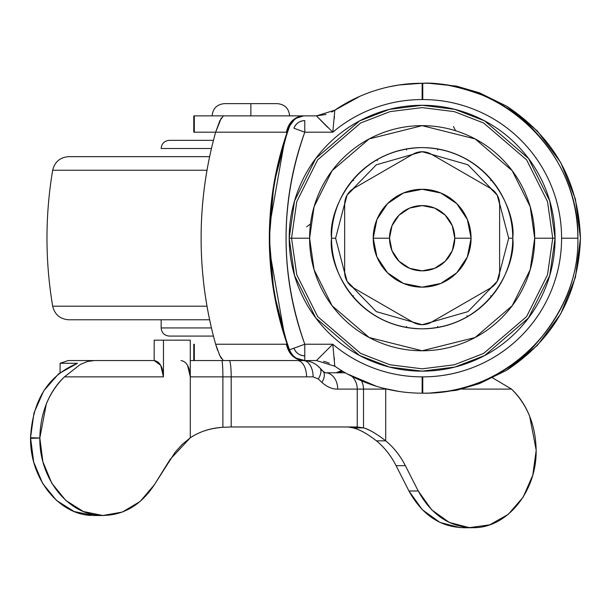 <?xml version="1.0" encoding="UTF-8"?>
<svg xmlns="http://www.w3.org/2000/svg" width="611" height="611" viewBox="0 0 611 611"><rect width="100%" height="100%" fill="white"/><g stroke="black" fill="none" stroke-linecap="round" stroke-linejoin="round"><path stroke-width="0.92" d="M277.379 103.641L250.869 103.641L250.869 115.876L250.869 103.641L224.367 103.641L277.379 103.641C284.802 104.374 288.873 108.453 289.606 115.876M224.214 360.551L194.306 360.551L194.306 344.237L194.306 360.551L316.429 360.551L332.796 344.237L304.797 344.237C279.846 273.56 279.846 202.875 304.797 132.19L293.906 128.218A11.586 11.586 0 0 1 304.797 120.596L304.797 132.19L304.797 120.596C299.589 120.886 295.961 123.422 293.906 128.218L304.797 132.19C292.295 166.459 286.047 201.806 286.047 238.214C286.047 274.622 292.295 309.96 304.797 344.237L293.906 348.209C295.961 353.005 299.589 355.549 304.797 355.831L304.797 344.237L332.796 344.237C345.299 354.777 359.23 362.842 374.589 368.456C389.94 374.062 405.796 376.865 422.14 376.865L422.766 376.865L422.766 393.178C505.679 394.912 579.618 321.042 577.884 238.214L561.585 238.214A138.819 138.651 0 0 1 422.766 376.865C441.173 376.865 458.884 373.344 475.893 366.31C492.901 359.276 507.909 349.255 520.931 336.256C533.945 323.257 543.973 308.257 551.023 291.271C558.064 274.286 561.585 256.597 561.585 238.214C561.585 219.83 558.064 202.142 551.023 185.156C543.973 168.17 533.945 153.178 520.931 140.171C507.909 127.172 492.901 117.152 475.893 110.117C458.884 103.083 441.173 99.562 422.766 99.562L422.14 99.562C405.796 99.562 389.94 102.365 374.589 107.979C359.23 113.585 345.299 121.65 332.796 132.19L304.797 132.19L332.796 132.19A138.651 138.651 0 0 1 422.14 99.562L422.766 99.562A138.819 138.651 0 0 1 561.585 238.214L577.884 238.214C578.586 277.241 563.441 313.764 532.448 347.789C516.081 363.476 499.309 374.673 482.125 381.379C462.26 389.367 442.471 393.293 422.766 393.178L428.609 393.178L456.386 390.322L479.475 383.593L506.557 370.304C553.971 339.029 578.602 294.998 580.45 238.214C578.602 181.429 553.971 137.399 506.557 106.131L479.444 92.819L456.386 86.105L428.609 83.249L422.14 83.249L399.036 84.982L389.283 86.777M297.74 359.321L303.614 360.551L223.412 360.551L219.823 355.663L215.637 344.237A388.619 382.715 90 0 1 201.118 238.214A388.619 382.715 90 0 1 215.637 132.19L194.306 132.19L194.306 115.876L223.412 115.876L196.169 115.876M289.125 349.798L286.987 343.81L286.368 344.092C288.522 354.036 294.273 359.528 303.614 360.551L296.671 358.932L292.348 355.885L288.69 350.294L286.422 344.237L289.102 349.79M284.451 334.859L270.131 253.718M287.514 345.253L273.873 292.539L269.329 238.214A319.362 314.505 -90 0 1 287.521 131.174L273.873 183.888L269.329 238.214L269.757 238.214L269.329 238.214A319.362 314.505 -90 0 0 287.285 344.581M422.064 393.178L422.14 393.178A154.965 154.965 0 0 1 334.813 366.226A154.965 154.965 0 0 0 422.14 393.178L428.609 393.178L456.386 390.322L479.475 383.593L506.557 370.304L537.252 345.574L560.722 313.901L575.44 277.325L580.45 238.214L575.44 199.11L560.722 162.526L537.252 130.853L506.557 106.131L479.444 92.819L456.386 86.105L428.609 83.249L422.766 83.249C438.026 82.286 457.815 86.22 482.125 95.049C499.324 101.77 516.096 112.966 532.448 128.638C562.479 160.235 577.624 196.757 577.884 238.214C579.618 155.385 505.679 81.515 422.766 83.249L422.766 99.562L422.766 83.249L422.14 83.249L422.14 99.562L422.14 83.249A154.965 154.965 0 0 0 334.813 110.201A154.965 154.965 0 0 1 422.14 83.249C406.567 83.249 391.33 85.548 376.445 90.145C361.559 94.736 347.682 101.426 334.813 110.201L332.796 132.19L316.429 115.876L304.79 115.876L316.429 115.876L326.053 114.425M347.361 373.94L376.445 386.282C361.559 381.692 347.682 375.001 334.813 366.226L333.911 365.63M383.273 388.222L399.036 391.445M359.917 96.294L334.813 110.201L316.429 115.876L334.813 110.201L331.742 112.057M295.082 118.603L303.614 115.876L298.603 116.762L295.235 118.496L289.118 126.63L286.987 132.618L286.368 132.335C288.522 122.391 294.273 116.9 303.614 115.876L304.797 115.876C297.45 116.25 292.348 119.832 289.499 126.607C292.379 119.855 297.473 116.273 304.797 115.876L223.412 115.876L219.823 120.779L215.637 132.19L221.335 117.954M217.623 350.393L215.637 344.237L286.422 344.237L215.637 344.237C205.96 309.578 201.118 274.24 201.118 238.214C201.118 202.188 205.96 166.849 215.637 132.19L286.422 132.19L288.69 126.133L292.348 120.55L296.671 117.503M194.306 115.876L194.306 132.19L196.169 132.19M289.102 126.637L286.437 132.19L194.306 132.19M270.131 222.71L284.451 141.569M295.082 357.825L304.797 360.551C297.473 360.154 292.379 356.572 289.499 349.82L304.797 344.237L304.797 360.551L316.429 360.551L332.796 344.237A138.651 138.651 0 0 0 422.14 376.865L422.766 376.865L422.766 393.178L422.14 393.178L422.14 376.865L422.14 393.178C406.567 393.178 391.33 390.88 376.445 386.282M219.12 354.143L221.335 358.474M303.614 115.876L223.412 115.876M332.796 344.237L334.813 366.226L316.429 360.551L334.813 366.226M304.797 355.831A11.586 11.586 0 0 1 293.906 348.209L289.499 349.82C292.348 356.595 297.45 360.169 304.797 360.551L304.797 355.831M289.499 126.607C263.219 201.011 263.219 275.416 289.499 349.82M334.416 116.327L334.217 118.878M327.473 127.172L316.429 115.876M329.306 363.201L326.137 362.025M325.884 361.949L323.563 361.338M334.217 357.55L334.416 360.1M93.704 515.508L74.137 511.544L56.586 500.516L42.663 483.477L33.697 462.076L30.55 437.705L33.972 412.983L43.709 390.872L58.748 373.711L77.498 363.285L60.092 363.285L68.18 360.551L154.171 360.551L160.731 365.332L163.45 376.865L163.45 340.159L190.281 340.159L190.281 376.865L222.885 376.865A16.314 1.13 -90 0 0 221.755 360.551L190.281 360.551L221.755 360.551A16.314 1.13 90 0 1 222.885 376.865L222.885 427.295C210.031 428.265 199.163 431.763 190.281 437.797L190.281 340.159L163.45 340.159L163.45 376.865L64.438 376.865C56.678 384.204 50.637 393.24 46.314 403.986L39.83 438.034L30.55 437.705L30.55 438.354L39.83 438.034L42.9 461.801L51.828 483.278L65.736 500.394L83.295 511.491L102.801 515.508L122.383 512.049L140.148 501.455L154.384 484.737L175.151 452.224L182.284 444.342L190.281 437.797L190.281 376.865L231.195 376.865A16.314 1.94 -90 0 0 229.255 360.551A16.314 1.94 90 0 1 231.195 376.865L306.562 376.865A16.314 9.28 -90 0 0 297.274 360.551A16.314 9.28 90 0 1 306.562 376.865L231.195 376.865L231.195 426.974L357.244 426.974L363.514 427.883L363.514 389.1L357.244 389.1L357.244 426.974L357.244 389.1L337.707 389.1C332.254 389.215 326.992 386.992 321.913 382.425L318.278 378.95L313.122 376.865L306.562 376.865L313.122 376.865L318.278 378.95L321.913 382.425C326.992 386.992 332.254 389.215 337.707 389.1L385.709 389.1L385.709 440.829C393.705 447.412 400.258 455.691 405.368 465.666L418.23 490.992L431.664 509.811L449.322 522.466L469.363 527.66L489.724 524.841L508.299 514.317L523.161 497.155L532.777 475.152L536.153 450.574C536.672 490.816 507.94 526.957 474.846 527.69C450.582 527.759 431.71 515.524 418.23 490.992L408.95 490.992L396.081 465.666C390.979 455.691 384.426 447.412 376.429 440.829C367.593 433.902 359.81 429.586 353.074 427.883L348.682 427.066L353.074 427.883L363.514 427.883L363.514 389.1L385.709 389.1L385.709 440.829C376.659 433.841 369.258 429.525 363.514 427.883L357.244 426.974L231.195 426.974L231.195 376.865L222.885 376.865L222.885 427.295L231.195 426.974M323.043 371.282L325.388 372.786A16.314 12.312 90 0 1 337.707 389.1A16.314 12.312 -90 0 0 325.388 372.786L343.023 372.786A16.314 14.221 90 0 1 345.879 373.115A16.314 14.221 -90 0 0 343.023 372.786L325.388 372.786L323.761 372.313M222.885 427.295C210.711 427.998 199.843 431.496 190.281 437.797L170.148 459.365L154.384 484.737C140.629 505.625 122.758 515.852 100.762 515.44C67.722 514.462 39.188 478.214 39.83 438.034C40.326 413.059 48.529 392.667 64.438 376.865L80.217 364.515L87.32 361.536L94.27 360.551L68.18 360.551L60.092 363.285L60.092 372.641L60.092 363.285L77.498 363.285C48.231 375.383 32.582 400.197 30.55 437.705L39.83 438.034L30.55 438.354C30.054 478.405 58.519 514.439 91.444 515.44M154.171 360.551L154.171 340.159L154.171 360.551L94.27 360.551L87.32 361.536L80.217 364.515L64.438 376.865L163.45 376.865C162.893 366.974 159.792 361.536 154.171 360.551M460.083 527.66L440.035 522.466L422.384 509.811L408.95 490.992C422.43 515.524 441.302 527.759 465.567 527.69M536.153 449.956L529.615 416.083C525.3 405.399 519.274 396.402 511.544 389.1L461.779 389.1L511.544 389.1C527.385 404.818 535.587 425.103 536.153 449.956M386.801 389.1L385.709 389.1L386.801 389.1M376.429 440.829L385.709 440.829C393.713 447.412 400.266 455.684 405.368 465.666L396.081 465.666L408.95 490.992L418.23 490.992L405.368 465.666L396.081 465.666C390.987 455.684 384.434 447.412 376.429 440.829C367.158 433.627 359.367 429.312 353.074 427.883L363.514 427.883C368.777 429.189 376.177 433.505 385.709 440.829L376.429 440.829M346.781 426.974L348.682 427.066L346.781 426.974M492.687 377.904L511.544 389.1L492.68 377.911M163.45 340.159L154.171 340.159L163.45 340.159M181.001 360.551C186.638 361.529 189.731 366.967 190.281 376.865L187.562 365.332M342.718 371.274A8.157 8.126 -90 0 1 338.005 372.786L342.718 371.274M336.012 372.786L341.503 370.64M361.452 380.806A16.314 14.832 90 0 1 363.514 389.1A16.314 14.832 -90 0 0 361.452 380.806M351.89 376.345A16.314 14.221 90 0 1 357.244 389.1A16.314 14.221 -90 0 0 351.89 376.345M321.669 370.281A16.314 8.409 136.9 0 1 323.089 371.328A16.314 8.409 136.9 0 1 321.913 382.425A16.314 8.409 -43.1 0 0 323.082 371.328M318.392 366.806A16.314 8.088 136.6 0 1 319.752 367.784A16.314 8.088 136.6 0 1 318.278 378.95A16.314 8.088 -43.4 0 0 319.744 367.776M303.201 360.551A16.314 9.921 90 0 1 313.122 376.865A16.314 9.921 -90 0 0 303.201 360.551C309.655 360.673 315.154 363.064 319.698 367.73L323.036 371.274M373.206 238.214A48.933 48.933 0 0 1 422.14 189.28A48.933 48.933 0 0 1 471.081 238.214A48.933 48.933 0 0 0 422.14 189.28A48.933 48.933 0 0 0 373.206 238.214L389.52 238.214A32.62 32.62 0 0 1 422.14 205.594A32.62 32.62 0 0 1 454.767 238.214L471.081 238.214L454.767 238.214L452.285 225.726L445.213 215.148L434.627 208.076L422.14 205.594L409.66 208.076L399.075 215.148L392.002 225.726L389.52 238.214L392.002 250.701L399.075 261.279L409.66 268.351L422.14 270.841L434.627 268.351L445.213 261.279L452.285 250.701L454.767 238.214A32.62 32.62 0 0 1 422.14 270.841A32.62 32.62 0 0 1 389.52 238.214L373.206 238.214A48.933 48.933 0 0 0 422.14 287.147A48.933 48.933 0 0 0 471.081 238.214A48.933 48.933 0 0 1 422.14 287.147A48.933 48.933 0 0 1 373.206 238.214L376.934 219.486L387.542 203.616L403.413 193.007L422.14 189.28L440.867 193.007L456.745 203.608L467.354 219.486L471.081 238.214L467.354 256.941L456.745 272.819L440.867 283.428L422.14 287.147L403.413 283.428L387.542 272.819L376.934 256.941L373.206 238.214M344.665 204.234A18.353 18.353 0 0 1 353.838 188.341L412.967 154.201A18.353 18.353 0 0 1 431.32 154.201L490.45 188.341A18.353 18.353 0 0 1 499.622 204.234L499.622 272.193A18.353 18.353 0 0 1 490.45 288.087L431.32 322.226A18.353 18.353 0 0 1 412.967 322.226L353.838 288.087A18.353 18.353 0 0 1 344.665 272.193L344.665 204.234L344.665 272.193L347.124 281.365L353.838 288.087L412.967 322.226L422.14 324.685L431.32 322.226L490.45 288.087L497.163 281.365L499.622 272.193L499.622 204.234L497.163 195.062L490.45 188.341L431.32 154.201L422.14 151.749L412.967 154.201L353.838 188.341L347.124 195.062L344.665 204.234M491.565 296.465L490.732 295.762L491.565 296.465M467.453 316.697L466.911 315.75M437.69 326.389L437.881 327.465L437.69 326.389M406.407 327.465L406.598 326.389M352.723 296.465L353.555 295.762L352.723 296.465M353.555 180.665L352.723 179.962L353.555 180.665M377.377 160.678L376.834 159.738M406.407 148.962L406.598 150.039L406.407 148.962M437.69 150.039L437.881 148.977M491.565 179.962L490.732 180.665L491.565 179.962M512.759 238.214C516.402 211.712 489.212 148.84 422.14 147.602C355.075 148.84 327.886 211.712 331.529 238.214L335.607 238.214L346.72 195.795L335.607 238.214L331.529 238.214C331.529 226.2 333.827 214.637 338.425 203.539C343.023 192.434 349.576 182.636 358.069 174.143C366.569 165.642 376.368 159.097 387.466 154.499C398.571 149.901 410.126 147.602 422.14 147.602C434.161 147.602 445.717 149.901 456.822 154.499C467.919 159.097 477.718 165.642 486.219 174.143C494.711 182.636 501.264 192.434 505.862 203.539C510.46 214.637 512.759 226.2 512.759 238.214C512.759 250.227 510.46 261.791 505.862 272.888C501.264 283.993 494.711 293.792 486.219 302.285C477.718 310.785 467.919 317.33 456.822 321.928C445.717 326.526 434.161 328.825 422.14 328.825C410.126 328.825 398.571 326.526 387.466 321.928C376.368 317.33 366.569 310.785 358.069 302.285C349.576 293.792 343.023 283.993 338.425 272.888C333.827 261.791 331.529 250.227 331.529 238.214C327.886 264.716 355.075 327.595 422.14 328.825C489.212 327.595 516.402 264.716 512.759 238.214L508.68 238.214L512.759 238.214M347.514 194.413L376.345 164.787L422.14 151.681L467.942 164.787L496.774 194.413L467.942 164.787L422.14 151.681L376.345 164.787L347.514 194.413M497.568 195.795L508.68 238.214L497.568 280.632L508.68 238.214L497.568 195.795M289.202 238.214L291.539 238.214L296.763 274.782L317.659 316.574L360.681 353.448L389.994 364.798L422.14 368.815L454.294 364.798L483.599 353.448L526.621 316.574L547.517 274.782L552.741 238.214L555.086 238.214L549.763 275.439L528.492 317.98L484.706 355.518L454.867 367.066L422.14 371.152L389.421 367.066L359.581 355.518L315.788 317.98L294.517 275.439L289.202 238.214L294.517 200.988L315.788 158.448L359.581 120.917L389.421 109.361L422.14 105.275L454.867 109.361L484.706 120.917L528.492 158.448L549.763 200.988L555.086 238.214C555.086 255.841 551.71 272.804 544.966 289.087C538.215 305.378 528.614 319.752 516.15 332.216C503.678 344.68 489.304 354.288 473.021 361.032C456.73 367.784 439.775 371.152 422.14 371.152C404.513 371.152 387.557 367.784 371.267 361.032C354.983 354.288 340.602 344.68 328.138 332.216C315.673 319.752 306.065 305.378 299.321 289.087C292.577 272.804 289.202 255.841 289.202 238.214C289.202 220.586 292.577 203.623 299.321 187.34C306.065 171.049 315.673 156.676 328.138 144.211C340.602 131.747 354.983 122.139 371.267 115.395C387.557 108.643 404.513 105.275 422.14 105.275C439.775 105.275 456.73 108.643 473.021 115.395C489.304 122.139 503.678 131.747 516.15 144.211C528.614 156.676 538.215 171.049 544.966 187.34C551.71 203.623 555.086 220.586 555.086 238.214L549.763 275.439L528.492 317.98L484.706 355.518L454.867 367.066L422.14 371.152L389.421 367.066L359.581 355.518L315.788 317.98L294.517 275.439L289.202 238.214L294.517 200.988L315.788 158.448L359.581 120.917L389.421 109.361L422.14 105.275L454.867 109.361L484.706 120.917L528.492 158.448L549.763 200.988L555.086 238.214L552.741 238.214L547.517 201.645L526.621 159.853L483.599 122.979L454.294 111.63L422.14 107.612L389.994 111.63L360.681 122.979L317.659 159.853L296.763 201.645L291.539 238.214L309.594 238.214L314.092 206.701L332.101 170.683L369.181 138.903L422.14 125.66L475.106 138.903L512.186 170.683L530.195 206.701L534.694 238.214L552.741 238.214L534.694 238.214C534.694 223.29 531.837 208.931 526.124 195.146C520.412 181.352 512.285 169.186 501.73 158.631C491.175 148.076 479.001 139.942 465.215 134.229C451.422 128.516 437.071 125.66 422.14 125.66C407.216 125.66 392.858 128.516 379.072 134.229C365.286 139.942 353.112 148.076 342.557 158.631C332.002 169.186 323.868 181.352 318.163 195.146C312.45 208.931 309.594 223.29 309.594 238.214C309.594 253.137 312.45 267.496 318.163 281.289C323.868 295.075 332.002 307.249 342.557 317.796C353.112 328.351 365.286 336.485 379.072 342.198C392.858 347.911 407.216 350.767 422.14 350.767C437.071 350.767 451.422 347.911 465.215 342.198C479.001 336.485 491.175 328.351 501.73 317.796C512.285 307.249 520.412 295.075 526.124 281.289C531.837 267.496 534.694 253.137 534.694 238.214L530.195 269.726L512.186 305.744L475.106 337.524L422.14 350.767L369.181 337.524L332.101 305.744L314.092 269.726L309.594 238.214L291.539 238.214L296.763 274.782L317.659 316.574L360.681 353.448L389.994 364.798L422.14 368.815L454.294 364.798L483.599 353.448L526.621 316.574L547.517 274.782L552.741 238.214L547.517 201.645L526.621 159.853L483.599 122.979L454.294 111.63L422.14 107.612L389.994 111.63L360.681 122.979L317.659 159.853L296.763 201.645L291.539 238.214L289.202 238.214M496.774 282.015L467.942 311.641L422.14 324.747L376.345 311.641L347.514 282.015L376.345 311.641L422.14 324.747L467.942 311.641L496.774 282.015M346.72 280.632L335.607 238.214L346.72 280.632M209.634 156.653L68.76 156.653C60.107 157.294 54.746 161.823 52.676 170.248L206.999 170.248L52.676 170.248C45.077 215.561 45.077 260.866 52.676 306.18L206.999 306.18L52.676 306.18C54.746 314.604 60.107 319.141 68.76 319.774L209.634 319.774L68.76 319.774M161.159 319.774L161.159 327.931L211.452 327.931L161.159 327.931C161.648 332.873 164.367 335.592 169.308 336.088L213.453 336.088L169.308 336.088M213.453 140.347L169.308 140.347L213.453 140.347M161.159 148.496L211.452 148.496L161.159 148.496C161.648 143.554 164.367 140.836 169.308 140.347M212.132 115.876C212.865 108.453 216.943 104.374 224.367 103.641M193.779 115.876L193.779 132.19M193.779 344.237L193.779 360.551M94.27 515.516L103.549 515.516M472.44 527.751L463.161 527.751M453.461 126.523L455.569 130.731M306.714 226.773L310.48 223.962"/></g></svg>

